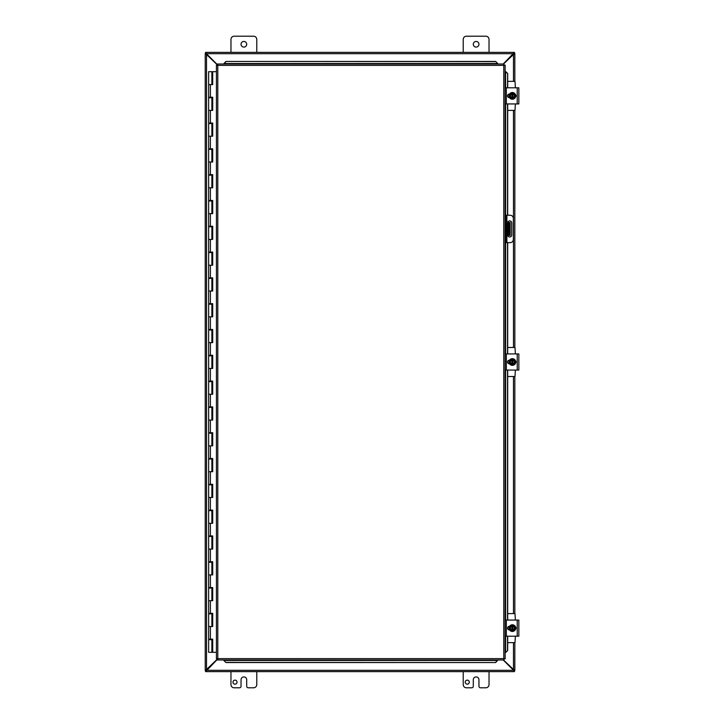 <?xml version="1.0" encoding="UTF-8"?>
<svg xmlns="http://www.w3.org/2000/svg" width="724" height="724" viewBox="0 0 724 724"><rect width="100%" height="100%" fill="white"/><g stroke="black" fill="none" stroke-linecap="round" stroke-linejoin="round"><path stroke-width="1.09" d="M230.965 52.327L230.965 39.422A3.222 3.222 0 0 1 234.187 36.2L253.545 36.2A3.222 3.222 0 0 1 256.776 39.422L256.776 52.327M246.694 44.264A2.824 2.824 0 0 1 242.459 46.707A2.824 2.824 0 0 1 242.459 41.82A2.824 2.824 0 0 1 246.694 44.264M463.215 52.327L463.215 39.422A3.222 3.222 0 0 1 466.446 36.2L485.795 36.2A3.222 3.222 0 0 1 489.026 39.422L489.026 52.327M478.944 44.264A2.824 2.824 0 0 1 474.709 46.707A2.824 2.824 0 0 1 474.709 41.82A2.824 2.824 0 0 1 478.944 44.264M237.019 682.153A2.018 2.018 0 0 1 233.997 683.899A2.018 2.018 0 0 1 233.997 680.397A2.018 2.018 0 0 1 237.019 682.153M256.776 671.673L256.776 684.578A3.222 3.222 0 0 1 253.545 687.8L248.305 687.8A1.611 1.611 0 0 1 246.694 686.189L246.694 679.736A2.824 2.824 0 0 0 243.87 676.913A2.824 2.824 0 0 0 241.047 679.736L241.047 686.189A1.611 1.611 0 0 1 239.427 687.8L234.187 687.8A3.222 3.222 0 0 1 230.965 684.578L230.965 671.673M510.194 235.391L509.244 235.391L510.194 235.391L510.194 230.549L509.244 230.549L509.244 235.391L507.741 235.391M509.244 230.549L509.244 222.485L510.194 222.485L507.741 222.485M509.244 227.327L510.194 227.327L510.194 222.485M510.194 227.327L510.194 230.549M469.279 682.153A2.018 2.018 0 0 1 466.247 683.899A2.018 2.018 0 0 1 466.247 680.397A2.018 2.018 0 0 1 469.279 682.153M489.026 671.673L489.026 684.578A3.222 3.222 0 0 1 485.795 687.8L480.564 687.8A1.611 1.611 0 0 1 478.944 686.189L478.944 679.736A2.824 2.824 0 0 0 476.121 676.913A2.824 2.824 0 0 0 473.297 679.736L473.297 686.189A1.611 1.611 0 0 1 471.686 687.8L466.446 687.8A3.222 3.222 0 0 1 463.215 684.578L463.215 671.673M217.526 659.22L205.634 671.637L205.634 670.714L206.44 670.315L513.551 670.315L503.216 659.98M513.551 670.315L514.357 670.705L514.357 671.637L513.551 670.315M514.357 671.637L205.634 671.637M503.216 64.02L514.357 52.363L514.357 53.286L513.551 53.685L206.44 53.685L217.526 64.78M206.44 53.685L205.634 53.295L205.634 52.363L206.44 53.685M205.634 52.363L514.357 52.363M217.734 65.251L205.227 53.286L206.132 53.286L206.521 54.038L206.521 669.962L206.132 670.714L205.227 670.714L217.734 658.75M513.47 81.36L513.47 54.038L513.859 53.286L514.764 53.286L503.488 64.02M503.488 659.98L514.764 670.714L513.859 670.714L513.47 669.962L513.47 642.641M514.827 670.714L514.827 642.641L514.764 670.714M205.227 670.714L205.227 53.286M514.827 53.286L514.827 81.36L514.764 53.286M514.827 110.392L514.827 347.484L514.827 110.392M514.827 376.516L514.827 613.608L514.827 376.516M506.891 242.649L506.891 215.227L510.121 215.227A3.222 3.222 0 0 1 513.343 218.458L513.343 239.418A3.222 3.222 0 0 1 510.121 242.649L505.135 242.649L506.085 242.649L506.085 239.418L505.135 239.418M505.135 218.458L506.085 218.458L506.085 215.227L505.135 215.227L506.891 215.227M511.732 222.892L511.732 234.983A2.018 2.018 0 0 1 509.723 237.001A2.018 2.018 0 0 1 507.705 234.983L507.705 222.892A2.018 2.018 0 0 1 509.723 220.874A2.018 2.018 0 0 1 511.732 222.892M506.085 218.458L506.085 239.418M223.978 660.641L225.915 662.541L223.978 660.641M225.915 662.379L495.65 662.541L497.587 660.451L223.978 660.451L223.978 659.98M497.587 659.98L495.65 662.379M505.786 652.433L507.696 650.496L505.786 652.433M505.605 636.188L505.605 652.433L505.135 652.433M507.533 650.496L507.533 636.188M507.533 620.061L507.533 370.064M507.533 353.936L507.533 242.649M507.533 215.227L507.533 103.939M507.533 87.812L507.696 73.504L505.624 71.567L507.533 73.504M505.605 87.812L505.605 71.567L505.135 71.567M497.587 63.359L495.65 61.459L497.587 63.359M495.65 61.621L225.915 61.459L223.978 63.549L497.587 63.549L497.587 64.02M223.978 64.02L225.915 61.621M507.696 650.496L507.696 636.188M507.696 628.839L507.696 627.409M507.696 620.061L507.696 370.064M507.696 362.715L507.696 361.285M507.696 353.936L507.696 242.649M507.696 215.227L507.696 103.939M507.696 96.591L507.696 95.161M507.696 87.812L507.696 73.504M225.915 662.541L495.65 662.541M495.65 61.459L225.915 61.459M217.526 64.02L217.788 65.377L217.526 64.02L504.031 64.02L503.777 65.377L504.031 64.02M217.571 659.935L217.788 658.623L503.777 658.623L503.777 65.377L505.135 65.124L505.135 658.876L503.777 658.623L504.031 659.98L217.526 659.98L217.788 658.623L216.431 658.876L217.788 658.623L217.526 659.98M216.467 65.16L217.788 65.377L216.431 65.124L217.788 65.377L217.788 658.623L216.467 658.84M505.09 65.16L503.777 65.377L505.135 65.124M505.09 658.84L503.777 658.623L504.031 659.98M216.431 658.876L216.431 65.124M503.777 658.623L505.135 658.876M211.87 71.685L212.711 71.685L212.711 84.59L208.639 84.59L211.87 84.59L211.87 71.685L208.639 71.685L208.639 97.233L212.711 97.233L212.711 110.392L208.639 110.392L211.87 110.392L211.87 97.749L208.639 97.749L208.639 123.035L212.711 123.035L212.711 136.203L208.639 136.203L211.87 136.203L211.87 123.551L208.639 123.551L208.639 148.845L212.711 148.845L212.711 162.004L208.639 162.004L211.87 162.004L211.87 149.361L208.639 149.361L208.639 174.647L212.711 174.647L212.711 187.806L208.639 187.806L211.87 187.806L211.87 175.163L208.639 175.163L208.639 200.458L212.711 200.458L212.711 213.616L208.639 213.616L211.87 213.616L211.87 200.973L208.639 200.973L208.639 226.259L212.711 226.259L212.711 239.418L208.639 239.418L211.87 239.418L211.87 226.775L208.639 226.775L208.639 252.07L212.711 252.07L212.711 265.228L208.639 265.228L211.87 265.228L211.87 252.586L208.639 252.586L208.639 277.871L212.711 277.871L212.711 291.03L208.639 291.03L211.87 291.03L211.87 278.387L208.639 278.387L208.639 303.682L212.711 303.682L212.711 316.841L208.639 316.841L211.87 316.841L211.87 304.198L208.639 304.198L208.639 329.483L212.711 329.483L212.711 342.642L208.639 342.642L211.87 342.642L211.87 329.999L208.639 329.999L208.639 355.294L212.711 355.294L212.711 368.453L208.639 368.453L211.87 368.453L211.87 355.81L208.639 355.81L208.639 381.096L212.711 381.096L212.711 394.254L208.639 394.254L211.87 394.254L211.87 381.611L208.639 381.611L208.639 406.906L212.711 406.906L212.711 420.065L208.639 420.065L211.87 420.065L211.87 407.422L208.639 407.422L208.639 432.708L212.711 432.708L212.711 445.866L208.639 445.866L211.87 445.866L211.87 433.224L208.639 433.224L208.639 458.518L212.711 458.518L212.711 471.677L208.639 471.677L211.87 471.677L211.87 459.034L208.639 459.034L208.639 484.32L212.711 484.32L212.711 497.479L208.639 497.479L211.87 497.479L211.87 484.836L208.639 484.836L208.639 510.13L212.711 510.13L212.711 523.289L208.639 523.289L211.87 523.289L211.87 510.646L208.639 510.646L208.639 535.932L212.711 535.932L212.711 549.091L208.639 549.091L211.87 549.091L211.87 536.448L208.639 536.448L208.639 561.734L212.711 561.734L212.711 574.901L208.639 574.901L211.87 574.901L211.87 562.258L208.639 562.258L208.639 587.544L212.711 587.544L212.711 600.703L208.639 600.703L211.87 600.703L211.87 588.06L208.639 588.06L208.639 613.346L212.711 613.346L212.711 626.513L208.639 626.513L211.87 626.513L211.87 613.861L208.639 613.861L208.639 639.156L212.711 639.156L212.711 652.315L216.431 652.315M212.575 97.233L211.87 97.749M212.575 123.035L211.87 123.551M212.575 148.845L211.87 149.361M212.575 174.647L211.87 175.163M212.575 200.458L211.87 200.973M212.575 226.259L211.87 226.775M212.575 252.07L211.87 252.586M212.575 277.871L211.87 278.387M212.575 303.682L211.87 304.198M212.575 329.483L211.87 329.999M212.575 355.294L211.87 355.81M212.575 381.096L211.87 381.611M212.575 406.906L211.87 407.422M212.575 432.708L211.87 433.224M212.575 458.518L211.87 459.034M212.575 484.32L211.87 484.836M212.575 510.13L211.87 510.646M212.575 535.932L211.87 536.448M212.575 561.734L211.87 562.258M212.575 587.544L211.87 588.06M212.575 613.346L211.87 613.861M212.575 639.156L212.575 639.672L208.639 639.672L208.639 652.315L212.639 652.315L212.639 639.156M212.639 84.59L212.639 71.685M212.639 110.392L212.639 97.233M212.639 136.203L212.639 123.035M212.639 162.004L212.639 148.845M212.639 187.806L212.639 174.647M212.639 213.616L212.639 200.458M212.639 239.418L212.639 226.259M212.639 265.228L212.639 252.07M212.639 291.03L212.639 277.871M212.639 316.841L212.639 303.682M212.639 342.642L212.639 329.483M212.639 368.453L212.639 355.294M212.639 394.254L212.639 381.096M212.639 420.065L212.639 406.906M212.639 445.866L212.639 432.708M212.639 471.677L212.639 458.518M212.639 497.479L212.639 484.32M212.639 523.289L212.639 510.13M212.639 549.091L212.639 535.932M212.639 574.901L212.639 561.734M212.639 600.703L212.639 587.544M212.639 626.513L212.639 613.346M216.431 71.685L212.711 71.685M508.936 629.889L508.936 629.12M508.936 627.129L508.936 626.36M515.388 636.188L514.999 642.641L507.696 642.641M507.696 613.608L514.999 613.608L515.388 620.061M505.135 636.188L518.837 636.188L518.837 620.061L505.135 620.061M509.542 629.934L509.361 629.934A1.81 1.81 0 0 1 507.551 628.124A1.81 1.81 0 0 1 509.361 626.314L509.542 626.314M515.452 626.812A1.81 1.81 0 0 1 515.452 629.437M511.877 630.541L510.963 630.541L510.266 629.337A2.416 2.416 0 0 0 511.877 630.495L511.877 625.753A2.416 2.416 0 0 0 510.266 626.912L510.963 625.708L512.845 625.708L512.845 630.495A2.416 2.416 0 0 0 512.845 625.753L513.759 625.708L515.153 628.124L513.759 630.541L511.877 630.541M512.845 626.251A1.937 1.937 0 0 1 512.845 629.998M511.877 629.998A1.937 1.937 0 0 1 511.877 626.251M510.266 626.912A2.416 2.416 0 0 0 510.266 629.337L509.569 628.124L510.266 626.912M515.714 628.124A3.358 3.358 0 0 1 510.682 631.029A3.358 3.358 0 0 1 510.682 625.219A3.358 3.358 0 0 1 515.714 628.124M508.936 363.765L508.936 362.996M508.936 361.005L508.936 360.235M515.388 370.064L514.999 376.516L507.696 376.516M507.696 347.484L514.999 347.484L515.388 353.936M505.135 370.064L518.837 370.064L518.837 353.936L505.135 353.936M509.542 363.81L509.361 363.81A1.81 1.81 0 0 1 507.551 362A1.81 1.81 0 0 1 509.361 360.19L509.542 360.19M515.452 360.688A1.81 1.81 0 0 1 515.452 363.312M511.877 364.416L510.963 364.416L510.266 363.213A2.416 2.416 0 0 0 511.877 364.371L511.877 359.629A2.416 2.416 0 0 0 510.266 360.787L510.963 359.584L512.845 359.584L512.845 364.371A2.416 2.416 0 0 0 512.845 359.629L513.759 359.584L515.153 362L513.759 364.416L511.877 364.416M512.845 360.127A1.937 1.937 0 0 1 512.845 363.873M511.877 363.873A1.937 1.937 0 0 1 511.877 360.127M510.266 360.787A2.416 2.416 0 0 0 510.266 363.213L509.569 362L510.266 360.787M515.714 362A3.358 3.358 0 0 1 510.682 364.905A3.358 3.358 0 0 1 510.682 359.095A3.358 3.358 0 0 1 515.714 362M508.936 97.64L508.936 96.871M508.936 94.88L508.936 94.111M515.388 103.939L514.999 110.392L507.696 110.392M507.696 81.36L514.999 81.36L515.388 87.812M505.135 103.939L518.837 103.939L518.837 87.812L505.135 87.812M509.542 97.686L509.361 97.686A1.81 1.81 0 0 1 507.551 95.876A1.81 1.81 0 0 1 509.361 94.066L509.542 94.066M515.452 94.563A1.81 1.81 0 0 1 515.452 97.188M511.877 98.292L510.963 98.292L510.266 97.088A2.416 2.416 0 0 0 511.877 98.247L511.877 93.505A2.416 2.416 0 0 0 510.266 94.663L510.963 93.459L512.845 93.459L512.845 98.247A2.416 2.416 0 0 0 512.845 93.505L513.759 93.459L515.153 95.876L513.759 98.292L511.877 98.292M512.845 94.002A1.937 1.937 0 0 1 512.845 97.749M511.877 97.749A1.937 1.937 0 0 1 511.877 94.002M510.266 94.663A2.416 2.416 0 0 0 510.266 97.088L509.569 95.876L510.266 94.663M515.714 95.876A3.358 3.358 0 0 1 510.682 98.781A3.358 3.358 0 0 1 510.682 92.971A3.358 3.358 0 0 1 515.714 95.876M508.438 222.485L508.438 235.391M513.47 613.608L513.47 376.516M513.47 347.484L513.47 110.392M505.605 103.939L505.605 215.227M505.605 242.649L505.605 353.936M505.605 370.064L505.605 620.061M503.777 65.377L217.788 65.377M210.394 84.59L210.394 97.233M210.394 110.392L210.394 123.035M210.394 136.203L210.394 148.845M210.394 162.004L210.394 174.647M210.394 187.806L210.394 200.458M210.394 213.616L210.394 226.259M210.394 239.418L210.394 252.07M210.394 265.228L210.394 277.871M210.394 291.03L210.394 303.682M210.394 316.841L210.394 329.483M210.394 342.642L210.394 355.294M210.394 368.453L210.394 381.096M210.394 394.254L210.394 406.906M210.394 420.065L210.394 432.708M210.394 445.866L210.394 458.518M210.394 471.677L210.394 484.32M210.394 497.479L210.394 510.13M210.394 523.289L210.394 535.932M210.394 549.091L210.394 561.734M210.394 574.901L210.394 587.544M210.394 600.703L210.394 613.346M210.394 626.513L210.394 639.156M517.226 620.061L517.226 636.188M506.338 636.188L506.338 620.061M517.226 353.936L517.226 370.064M506.338 370.064L506.338 353.936M517.226 87.812L517.226 103.939M506.338 103.939L506.338 87.812M211.87 639.672L211.87 652.315M211.028 639.672L211.028 639.156M211.028 613.861L211.028 613.346M211.028 588.06L211.028 587.544M211.028 562.258L211.028 561.734M211.028 536.448L211.028 535.932M211.028 510.646L211.028 510.13M211.028 484.836L211.028 484.32M211.028 459.034L211.028 458.518M211.028 433.224L211.028 432.708M211.028 407.422L211.028 406.906M211.028 381.611L211.028 381.096M211.028 355.81L211.028 355.294M211.028 329.999L211.028 329.483M211.028 304.198L211.028 303.682M211.028 278.387L211.028 277.871M211.028 252.586L211.028 252.07M211.028 226.775L211.028 226.259M211.028 200.973L211.028 200.458M211.028 175.163L211.028 174.647M211.028 149.361L211.028 148.845M211.028 123.551L211.028 123.035M211.028 97.749L211.028 97.233M209.48 639.672L209.48 639.156M209.48 613.861L209.48 613.346M209.48 588.06L209.48 587.544M209.48 562.258L209.48 561.734M209.48 536.448L209.48 535.932M209.48 510.646L209.48 510.13M209.48 484.836L209.48 484.32M209.48 459.034L209.48 458.518M209.48 433.224L209.48 432.708M209.48 407.422L209.48 406.906M209.48 381.611L209.48 381.096M209.48 355.81L209.48 355.294M209.48 329.999L209.48 329.483M209.48 304.198L209.48 303.682M209.48 278.387L209.48 277.871M209.48 252.586L209.48 252.07M209.48 226.775L209.48 226.259M209.48 200.973L209.48 200.458M209.48 175.163L209.48 174.647M209.48 149.361L209.48 148.845M209.48 123.551L209.48 123.035M209.48 97.749L209.48 97.233M515.868 627.464L515.931 628.161M509.072 626.74L509.289 629.934L509.017 626.894M508.927 629.075L509.144 629.654M515.868 361.339L515.931 362.036M509.072 360.615L509.289 363.81L509.017 360.769M508.927 362.95L509.144 363.529M515.868 95.224L515.931 95.912M509.072 94.491L509.289 97.686L509.017 94.645M508.927 96.826L509.144 97.405"/></g></svg>
